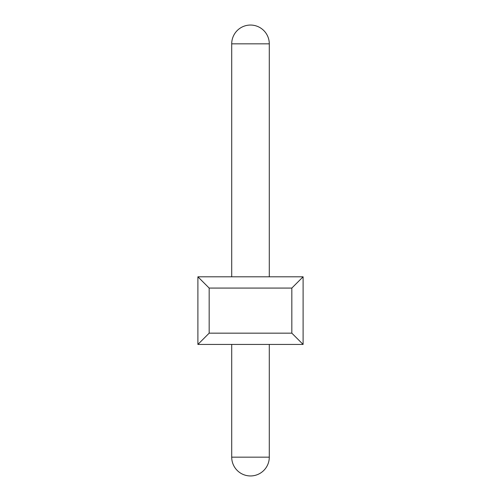 <?xml version="1.0" encoding="UTF-8"?>
<svg xmlns="http://www.w3.org/2000/svg" width="501" height="501" viewBox="0 0 501 501"><rect width="100%" height="100%" fill="white"/><g stroke="black" fill="none" stroke-linecap="round" stroke-linejoin="round"><path stroke-width="0.75" d="M197.895 344.438L197.895 276.803L209.167 288.075L209.167 333.165L197.895 344.438L303.105 344.438L291.832 333.165L291.832 288.075L303.105 276.803L197.895 276.803M291.832 288.075L209.167 288.075M303.105 276.803L303.105 344.438M209.167 333.165L291.832 333.165M250.5 457.162L231.712 457.162A18.787 18.787 0 0 0 250.5 475.95A18.787 18.787 0 0 0 269.287 457.162L250.5 457.162M269.287 276.803L269.287 43.837L231.712 43.837L231.712 276.803M231.712 344.438L231.712 457.162M269.287 344.438L269.287 457.162M269.287 43.837A18.787 18.787 0 0 0 250.5 25.05A18.787 18.787 0 0 0 231.712 43.837A18.787 18.787 0 0 1 250.5 25.05"/></g></svg>
